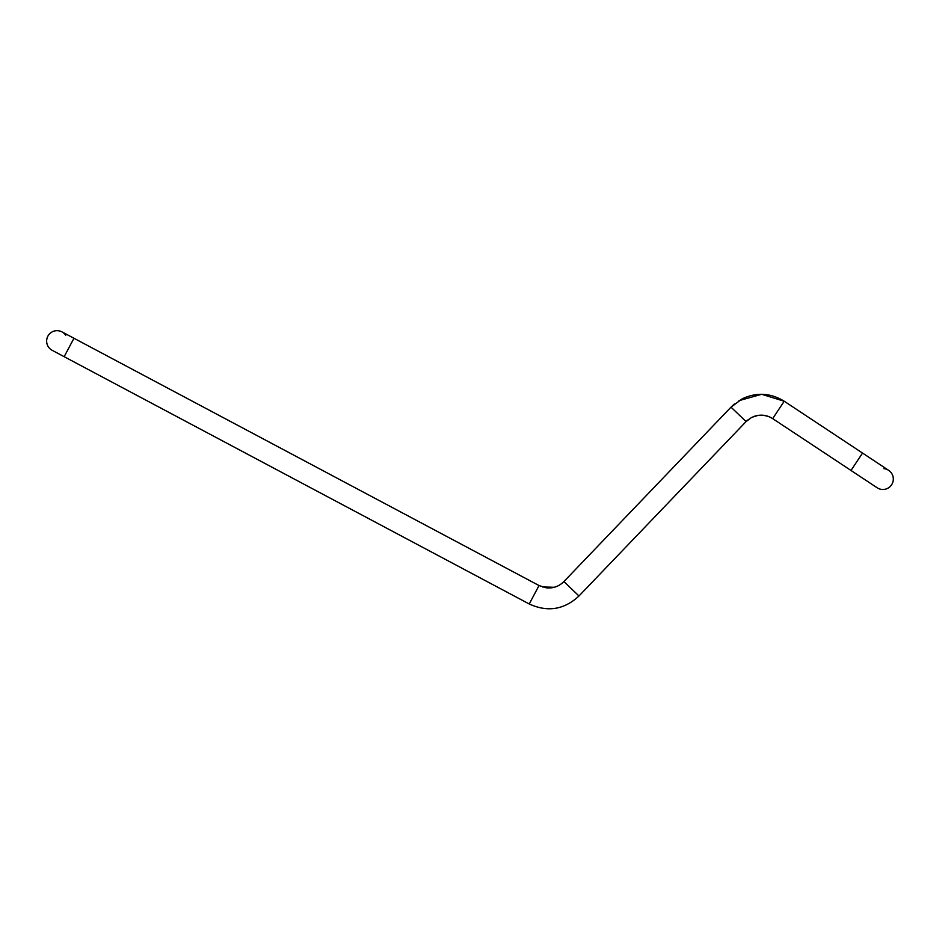 <?xml version="1.0" encoding="UTF-8"?>
<svg xmlns="http://www.w3.org/2000/svg" width="939" height="939" viewBox="0 0 939 939"><rect width="100%" height="100%" fill="white"/><g stroke="black" fill="none" stroke-linecap="round" stroke-linejoin="round"><path stroke-width="1.41" d="M885.911 469.066A10.435 10.435 0 0 1 889.926 486.742A10.435 10.435 0 0 1 877.12 487.752L877.12 487.752A10.435 10.435 0 0 0 892.05 474.066A10.435 10.435 0 0 1 877.12 487.752A10.435 10.435 0 0 0 892.05 474.066A10.435 10.435 0 0 0 883.881 468.655M734.333 404.04L731.011 407.15L746.082 421.588L578.976 595.995C564.163 609.728 547.59 612.392 529.232 603.977L539.033 585.537L546.345 587.837C553.177 588.495 559.034 586.406 563.905 581.558L578.976 595.995C564.175 609.728 547.59 612.392 529.232 603.977L64.157 356.691L73.958 338.263L61.974 331.89A10.435 10.435 0 0 0 46.95 338.58A10.435 10.435 0 0 0 52.173 350.317A10.435 10.435 0 0 1 57.079 330.669A10.435 10.435 0 0 1 65.73 335.27M868.915 457.293L883.986 467.27M872.472 484.677L852.753 471.624M563.905 581.558L731.011 407.15L742.15 398.864C756.588 392.091 770.602 392.866 784.206 401.223L862.53 453.068L851.004 470.474L877.12 487.752L772.633 418.594M738.993 400.66L761.682 394.286L784.206 401.223L772.68 418.63C767.116 415.108 761.189 414.275 754.874 416.13L751.27 417.655L746.082 421.588M563.881 581.57L561.088 584.011M554.245 587.274L542.355 586.957M768.29 416.411L763.595 415.308M757.937 415.414L752.151 417.209M748.524 419.416L746.446 421.224M862.53 453.068L888.634 470.345M61.974 331.89L539.033 585.537M64.157 356.691L52.173 350.317"/></g></svg>
